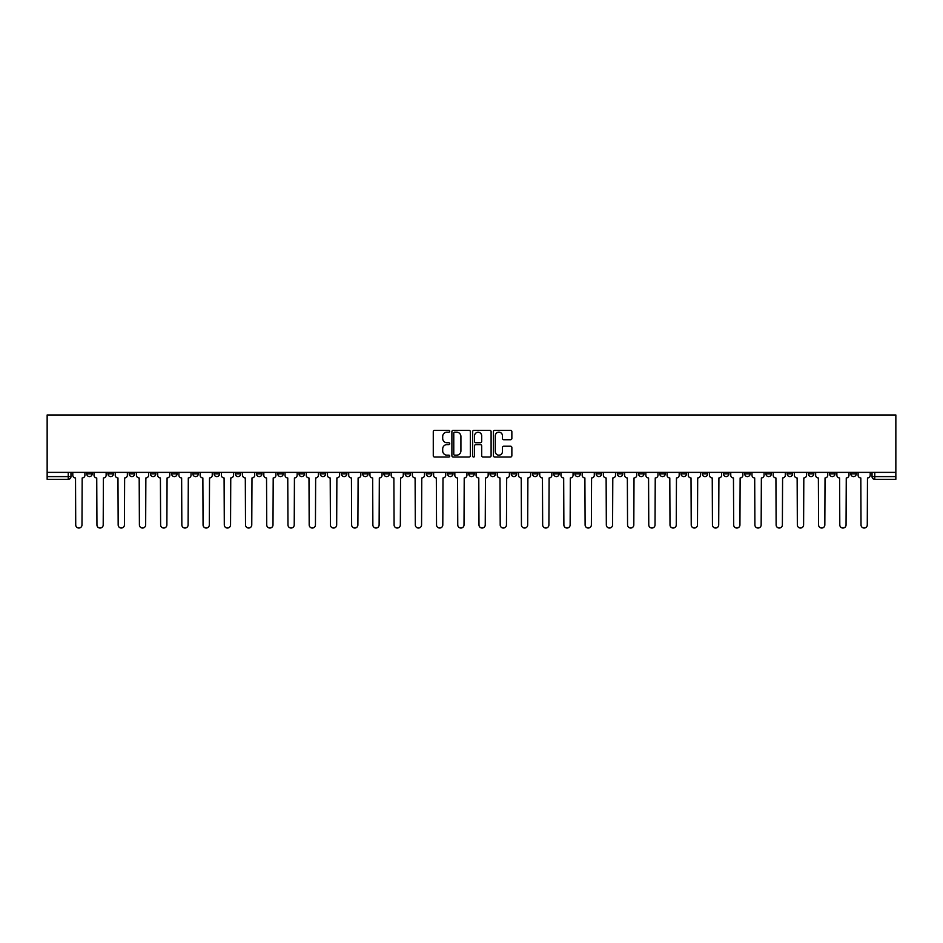 <?xml version="1.0" encoding="UTF-8"?>
<svg xmlns="http://www.w3.org/2000/svg" width="943" height="943" viewBox="0 0 943 943"><rect width="100%" height="100%" fill="white"/><g stroke="black" fill="none" stroke-linecap="round" stroke-linejoin="round"><path stroke-width="1.41" d="M449.728 431.257A0.931 0.931 0 0 0 448.797 430.326L434.605 430.326A1.332 1.332 0 0 0 433.273 431.658L433.273 455.693A1.332 1.332 0 0 0 434.605 457.037L448.797 457.037A0.931 0.931 0 0 0 449.728 456.094A0.931 0.931 0 0 0 448.797 455.163L446.958 455.163A4.279 4.279 0 0 1 442.691 450.884L442.691 448.88A4.279 4.279 0 0 1 446.958 444.613L448.797 444.613A0.931 0.931 0 0 0 449.728 443.681A0.931 0.931 0 0 0 448.797 442.738L446.958 442.738A4.279 4.279 0 0 1 442.691 438.471L442.691 436.468A4.279 4.279 0 0 1 446.958 432.189L448.797 432.189A0.931 0.931 0 0 0 449.728 431.257M787.146 472.384L787.146 473.881L792.58 473.881A2.723 2.723 0 0 1 789.869 476.604A2.723 2.723 0 0 1 787.146 473.881L787.146 472.384M659.794 472.384L659.794 473.881L665.239 473.881A2.723 2.723 0 0 1 662.516 476.604A2.723 2.723 0 0 1 659.794 473.881L659.794 472.384M638.576 472.384L638.576 473.881L644.01 473.881A2.723 2.723 0 0 1 641.299 476.604A2.723 2.723 0 0 1 638.576 473.881L638.576 472.384M511.224 472.384L511.224 473.881L516.67 473.881A2.723 2.723 0 0 1 513.947 476.604A2.723 2.723 0 0 1 511.224 473.881L511.224 472.384M490.006 472.384L490.006 473.881L495.44 473.881A2.723 2.723 0 0 1 492.729 476.604A2.723 2.723 0 0 1 490.006 473.881L490.006 472.384M468.777 472.384L468.777 473.881L474.223 473.881A2.723 2.723 0 0 1 471.5 476.604A2.723 2.723 0 0 1 468.777 473.881L468.777 472.384M426.33 472.384L426.33 473.881L431.776 473.881A2.723 2.723 0 0 1 429.053 476.604A2.723 2.723 0 0 1 426.33 473.881L426.33 472.384M383.884 473.881L383.884 472.384L383.884 473.881A2.723 2.723 0 0 0 386.606 476.604A2.723 2.723 0 0 1 383.884 473.881L389.329 473.881A2.723 2.723 0 0 1 386.606 476.604A2.723 2.723 0 0 0 389.329 473.881L389.329 472.384L389.329 473.881M362.654 473.881L362.654 472.384L362.654 473.881A2.723 2.723 0 0 0 365.377 476.604A2.723 2.723 0 0 1 362.654 473.881L368.1 473.881A2.723 2.723 0 0 1 365.377 476.604M341.437 473.881L341.437 472.384L341.437 473.881A2.723 2.723 0 0 0 344.16 476.604A2.723 2.723 0 0 1 341.437 473.881L346.871 473.881A2.723 2.723 0 0 1 344.16 476.604A2.723 2.723 0 0 0 346.871 473.881L346.871 472.384L346.871 473.881M320.207 472.384L320.207 473.881L325.653 473.881A2.723 2.723 0 0 1 322.93 476.604A2.723 2.723 0 0 1 320.207 473.881L320.207 472.384M298.99 472.384L298.99 473.881L304.424 473.881A2.723 2.723 0 0 1 301.701 476.604A2.723 2.723 0 0 1 298.99 473.881L298.99 472.384M277.761 472.384L277.761 473.881L283.206 473.881A2.723 2.723 0 0 1 280.484 476.604A2.723 2.723 0 0 1 277.761 473.881L277.761 472.384M256.531 473.881L256.531 472.384L256.531 473.881A2.723 2.723 0 0 0 259.254 476.604A2.723 2.723 0 0 1 256.531 473.881L261.977 473.881A2.723 2.723 0 0 1 259.254 476.604M214.085 473.881L214.085 472.384L214.085 473.881A2.723 2.723 0 0 0 216.807 476.604A2.723 2.723 0 0 1 214.085 473.881L219.53 473.881A2.723 2.723 0 0 1 216.807 476.604A2.723 2.723 0 0 0 219.53 473.881L219.53 472.384L219.53 473.881M192.867 473.881L192.867 472.384L192.867 473.881A2.723 2.723 0 0 0 195.578 476.604A2.723 2.723 0 0 1 192.867 473.881L198.301 473.881A2.723 2.723 0 0 1 195.578 476.604A2.723 2.723 0 0 0 198.301 473.881L198.301 472.384L198.301 473.881M171.638 473.881L171.638 472.384L171.638 473.881A2.723 2.723 0 0 0 174.361 476.604A2.723 2.723 0 0 1 171.638 473.881L177.084 473.881A2.723 2.723 0 0 1 174.361 476.604A2.723 2.723 0 0 0 177.084 473.881L177.084 472.384L177.084 473.881M150.42 473.881L150.42 472.384L150.42 473.881A2.723 2.723 0 0 0 153.131 476.604A2.723 2.723 0 0 1 150.42 473.881L155.854 473.881A2.723 2.723 0 0 1 153.131 476.604M129.191 473.881L129.191 472.384L129.191 473.881A2.723 2.723 0 0 0 131.914 476.604A2.723 2.723 0 0 1 129.191 473.881L134.637 473.881A2.723 2.723 0 0 1 131.914 476.604A2.723 2.723 0 0 0 134.637 473.881L134.637 472.384L134.637 473.881M107.962 473.881L107.962 472.384L107.962 473.881A2.723 2.723 0 0 0 110.685 476.604A2.723 2.723 0 0 1 107.962 473.881L113.408 473.881A2.723 2.723 0 0 1 110.685 476.604A2.723 2.723 0 0 0 113.408 473.881L113.408 472.384L113.408 473.881M510.528 439.733A1.332 1.332 0 0 0 511.86 438.401L511.86 431.658A1.332 1.332 0 0 0 510.528 430.326L494.769 430.326A1.332 1.332 0 0 0 493.437 431.658L493.437 455.693A1.332 1.332 0 0 0 494.769 457.037L510.528 457.037A1.332 1.332 0 0 0 511.86 455.693L511.86 447.548A1.332 1.332 0 0 0 510.528 446.216L503.786 446.216A1.332 1.332 0 0 0 502.454 447.548L502.454 451.591A3.572 3.572 0 0 1 498.882 455.163A3.572 3.572 0 0 1 495.299 451.591L495.299 435.76A3.572 3.572 0 0 1 498.882 432.189A3.572 3.572 0 0 1 502.454 435.76L502.454 438.401A1.332 1.332 0 0 0 503.786 439.733L510.528 439.733M895.85 472.384L47.15 472.384L47.15 414.967L895.85 414.967L895.85 479.327L874.762 479.327A2.723 2.723 0 0 1 872.039 476.604L895.85 476.604M470.333 431.658A1.332 1.332 0 0 0 469.001 430.326L453.241 430.326A1.332 1.332 0 0 0 451.897 431.658L451.897 455.693A1.332 1.332 0 0 0 453.241 457.037L469.001 457.037A1.332 1.332 0 0 0 470.333 455.693L470.333 431.658M473.999 430.326L489.759 430.326A1.332 1.332 0 0 1 491.103 431.658L491.103 455.693A1.332 1.332 0 0 1 489.759 457.037L483.016 457.037A1.332 1.332 0 0 1 481.684 455.693L481.684 445.945A1.332 1.332 0 0 0 480.352 444.613L475.873 444.613A1.332 1.332 0 0 0 474.541 445.945L474.541 456.094A0.931 0.931 0 0 1 473.598 457.037A0.931 0.931 0 0 1 472.667 456.094L472.667 431.658A1.332 1.332 0 0 1 473.999 430.326M872.039 472.384L872.039 476.604M70.961 472.384L70.961 476.604L70.961 472.384M68.238 472.384L68.238 479.327L47.15 479.327L47.15 476.604L70.961 476.604A2.723 2.723 0 0 1 68.238 479.327A2.723 2.723 0 0 0 70.961 476.604M47.15 472.384L47.15 476.604M856.256 472.384L856.256 473.881A2.723 2.723 0 0 1 853.533 476.604A2.723 2.723 0 0 1 850.822 473.881L856.256 473.881A2.723 2.723 0 0 1 853.533 476.604M850.822 472.384L850.822 473.881M835.038 472.384L835.038 473.881A2.723 2.723 0 0 1 832.315 476.604A2.723 2.723 0 0 1 829.592 473.881A2.723 2.723 0 0 0 832.315 476.604M829.592 472.384L829.592 473.881L835.038 473.881M813.809 472.384L813.809 473.881A2.723 2.723 0 0 1 811.086 476.604A2.723 2.723 0 0 1 808.363 473.881L813.809 473.881M808.363 472.384L808.363 473.881M792.58 472.384L792.58 473.881A2.723 2.723 0 0 1 789.869 476.604M771.362 472.384L771.362 473.881A2.723 2.723 0 0 1 768.639 476.604A2.723 2.723 0 0 1 765.916 473.881L771.362 473.881M765.916 472.384L765.916 473.881M750.133 472.384L750.133 473.881A2.723 2.723 0 0 1 747.422 476.604A2.723 2.723 0 0 1 744.699 473.881L750.133 473.881M744.699 472.384L744.699 473.881M728.915 472.384L728.915 473.881A2.723 2.723 0 0 1 726.193 476.604A2.723 2.723 0 0 1 723.47 473.881A2.723 2.723 0 0 0 726.193 476.604M723.47 472.384L723.47 473.881L728.915 473.881M707.686 472.384L707.686 473.881A2.723 2.723 0 0 1 704.963 476.604A2.723 2.723 0 0 1 702.252 473.881L707.686 473.881M702.252 472.384L702.252 473.881M686.469 472.384L686.469 473.881A2.723 2.723 0 0 1 683.746 476.604A2.723 2.723 0 0 1 681.023 473.881L686.469 473.881M681.023 472.384L681.023 473.881M665.239 472.384L665.239 473.881M644.01 472.384L644.01 473.881L644.01 472.384M622.793 472.384L622.793 473.881A2.723 2.723 0 0 1 620.07 476.604A2.723 2.723 0 0 1 617.347 473.881L622.793 473.881M617.347 472.384L617.347 473.881M601.563 472.384L601.563 473.881A2.723 2.723 0 0 1 598.84 476.604A2.723 2.723 0 0 1 596.129 473.881L601.563 473.881M596.129 472.384L596.129 473.881M580.346 472.384L580.346 473.881A2.723 2.723 0 0 1 577.623 476.604A2.723 2.723 0 0 1 574.9 473.881L580.346 473.881M574.9 472.384L574.9 473.881M559.116 472.384L559.116 473.881A2.723 2.723 0 0 1 556.394 476.604A2.723 2.723 0 0 1 553.671 473.881L559.116 473.881M553.671 472.384L553.671 473.881M537.899 472.384L537.899 473.881A2.723 2.723 0 0 1 535.176 476.604A2.723 2.723 0 0 1 532.453 473.881L537.899 473.881M532.453 472.384L532.453 473.881M516.67 472.384L516.67 473.881A2.723 2.723 0 0 1 513.947 476.604M495.44 472.384L495.44 473.881M474.223 473.881L474.223 472.384L474.223 473.881A2.723 2.723 0 0 1 471.5 476.604M452.994 472.384L452.994 473.881A2.723 2.723 0 0 1 450.271 476.604A2.723 2.723 0 0 1 447.56 473.881A2.723 2.723 0 0 0 450.271 476.604A2.723 2.723 0 0 0 452.994 473.881L447.56 473.881L447.56 472.384M431.776 473.881L431.776 472.384L431.776 473.881A2.723 2.723 0 0 1 429.053 476.604M410.547 472.384L410.547 473.881A2.723 2.723 0 0 1 407.824 476.604A2.723 2.723 0 0 1 405.101 473.881A2.723 2.723 0 0 0 407.824 476.604M405.101 472.384L405.101 473.881L410.547 473.881M368.1 472.384L368.1 473.881L368.1 472.384M325.653 473.881L325.653 472.384L325.653 473.881A2.723 2.723 0 0 1 322.93 476.604M304.424 473.881L304.424 472.384L304.424 473.881A2.723 2.723 0 0 1 301.701 476.604M283.206 473.881L283.206 472.384L283.206 473.881A2.723 2.723 0 0 1 280.484 476.604M261.977 472.384L261.977 473.881L261.977 472.384M240.748 473.881L240.748 472.384L240.748 473.881A2.723 2.723 0 0 1 238.037 476.604A2.723 2.723 0 0 1 235.314 473.881L240.748 473.881A2.723 2.723 0 0 1 238.037 476.604M235.314 472.384L235.314 473.881M155.854 472.384L155.854 473.881L155.854 472.384M92.178 472.384L92.178 473.881A2.723 2.723 0 0 1 89.467 476.604A2.723 2.723 0 0 1 86.744 473.881A2.723 2.723 0 0 0 89.467 476.604A2.723 2.723 0 0 0 92.178 473.881L92.178 472.384M86.744 472.384L86.744 473.881L92.178 473.881M454.703 432.189A0.931 0.931 0 0 0 453.772 433.132L453.772 454.231A0.931 0.931 0 0 0 454.703 455.163L456.648 455.163A4.279 4.279 0 0 0 460.915 450.884L460.915 436.468A4.279 4.279 0 0 0 456.648 432.189L454.703 432.189M481.684 435.831A3.572 3.572 0 0 0 478.113 432.259A3.572 3.572 0 0 0 474.541 435.831L474.541 441.407A1.332 1.332 0 0 0 475.873 442.738L480.352 442.738A1.332 1.332 0 0 0 481.684 441.407L481.684 435.831M72.8 475.237L72.8 472.384L72.8 475.237A2.723 2.723 0 0 0 75.523 477.96L75.723 524.897A3.124 3.124 0 0 0 78.847 528.033A3.124 3.124 0 0 0 81.982 524.897L82.182 477.96A2.723 2.723 0 0 0 84.905 475.237L84.905 472.384L84.905 475.237M75.523 477.96L75.723 524.897M81.982 524.897L82.182 477.96M94.017 475.237L94.017 472.384L94.017 475.237A2.723 2.723 0 0 0 96.74 477.96L96.94 524.897A3.124 3.124 0 0 0 100.076 528.033A3.124 3.124 0 0 0 103.2 524.897L103.412 477.96A2.723 2.723 0 0 0 106.135 475.237L106.135 472.384L106.135 475.237M115.246 475.237L115.246 472.384L115.246 475.237A2.723 2.723 0 0 0 117.969 477.96L118.17 524.897A3.124 3.124 0 0 0 121.293 528.033A3.124 3.124 0 0 0 124.429 524.897L124.629 477.96A2.723 2.723 0 0 0 127.352 475.237L127.352 472.384L127.352 475.237M96.74 477.96L96.94 524.897M103.2 524.897L103.412 477.96M117.969 477.96L118.17 524.897M124.429 524.897L124.629 477.96M136.464 475.237L136.464 472.384L136.464 475.237A2.723 2.723 0 0 0 139.187 477.96L139.399 524.897A3.124 3.124 0 0 0 142.523 528.033A3.124 3.124 0 0 0 145.658 524.897L145.859 477.96A2.723 2.723 0 0 0 148.581 475.237L148.581 472.384L148.581 475.237M157.693 475.237L157.693 472.384L157.693 475.237A2.723 2.723 0 0 0 160.416 477.96L160.616 524.897A3.124 3.124 0 0 0 163.752 528.033A3.124 3.124 0 0 0 166.876 524.897L167.076 477.96A2.723 2.723 0 0 0 169.799 475.237L169.799 472.384L169.799 475.237M178.922 475.237L178.922 472.384L178.922 475.237A2.723 2.723 0 0 0 181.634 477.96L181.846 524.897A3.124 3.124 0 0 0 184.969 528.033A3.124 3.124 0 0 0 188.105 524.897L188.305 477.96A2.723 2.723 0 0 0 191.028 475.237L191.028 472.384L191.028 475.237M139.187 477.96L139.399 524.897M145.658 524.897L145.859 477.96M160.416 477.96L160.616 524.897M166.876 524.897L167.076 477.96M181.634 477.96L181.846 524.897M188.105 524.897L188.305 477.96M200.14 475.237L200.14 472.384L200.14 475.237A2.723 2.723 0 0 0 202.863 477.96L203.063 524.897A3.124 3.124 0 0 0 206.199 528.033A3.124 3.124 0 0 0 209.322 524.897L209.535 477.96A2.723 2.723 0 0 0 212.246 475.237L212.246 472.384L212.246 475.237M202.863 477.96L203.063 524.897M209.322 524.897L209.535 477.96M221.369 475.237L221.369 472.384L221.369 475.237A2.723 2.723 0 0 0 224.092 477.96L224.293 524.897A3.124 3.124 0 0 0 227.416 528.033A3.124 3.124 0 0 0 230.552 524.897L230.752 477.96A2.723 2.723 0 0 0 233.475 475.237L233.475 472.384L233.475 475.237M224.092 477.96L224.293 524.897M230.552 524.897L230.752 477.96M242.587 475.237L242.587 472.384L242.587 475.237A2.723 2.723 0 0 0 245.31 477.96L245.51 524.897A3.124 3.124 0 0 0 248.646 528.033A3.124 3.124 0 0 0 251.769 524.897L251.981 477.96A2.723 2.723 0 0 0 254.704 475.237L254.704 472.384L254.704 475.237M245.31 477.96L245.51 524.897M251.769 524.897L251.981 477.96M263.816 475.237L263.816 472.384L263.816 475.237A2.723 2.723 0 0 0 266.539 477.96L266.739 524.897A3.124 3.124 0 0 0 269.875 528.033A3.124 3.124 0 0 0 272.998 524.897L273.199 477.96A2.723 2.723 0 0 0 275.922 475.237L275.922 472.384L275.922 475.237M266.539 477.96L266.739 524.897M272.998 524.897L273.199 477.96M285.034 475.237L285.034 472.384L285.034 475.237A2.723 2.723 0 0 0 287.756 477.96L287.969 524.897A3.124 3.124 0 0 0 291.092 528.033A3.124 3.124 0 0 0 294.228 524.897L294.428 477.96A2.723 2.723 0 0 0 297.151 475.237L297.151 472.384L297.151 475.237M306.263 475.237L306.263 472.384L306.263 475.237A2.723 2.723 0 0 0 308.986 477.96L309.186 524.897A3.124 3.124 0 0 0 312.322 528.033A3.124 3.124 0 0 0 315.445 524.897L315.646 477.96A2.723 2.723 0 0 0 318.369 475.237L318.369 472.384L318.369 475.237M327.492 475.237L327.492 472.384L327.492 475.237A2.723 2.723 0 0 0 330.203 477.96L330.415 524.897A3.124 3.124 0 0 0 333.539 528.033A3.124 3.124 0 0 0 336.675 524.897L336.875 477.96A2.723 2.723 0 0 0 339.598 475.237L339.598 472.384L339.598 475.237M348.71 475.237L348.71 472.384L348.71 475.237A2.723 2.723 0 0 0 351.433 477.96L351.633 524.897A3.124 3.124 0 0 0 354.768 528.033A3.124 3.124 0 0 0 357.892 524.897L358.104 477.96A2.723 2.723 0 0 0 360.815 475.237L360.815 472.384L360.815 475.237M369.939 475.237L369.939 472.384L369.939 475.237A2.723 2.723 0 0 0 372.662 477.96L372.862 524.897A3.124 3.124 0 0 0 375.986 528.033A3.124 3.124 0 0 0 379.121 524.897L379.322 477.96A2.723 2.723 0 0 0 382.045 475.237L382.045 472.384L382.045 475.237M391.156 475.237L391.156 472.384L391.156 475.237A2.723 2.723 0 0 0 393.879 477.96L394.091 524.897A3.124 3.124 0 0 0 397.215 528.033A3.124 3.124 0 0 0 400.339 524.897L400.551 477.96A2.723 2.723 0 0 0 403.274 475.237L403.274 472.384L403.274 475.237M287.756 477.96L287.969 524.897M294.228 524.897L294.428 477.96M308.986 477.96L309.186 524.897M315.445 524.897L315.646 477.96M330.203 477.96L330.415 524.897M336.675 524.897L336.875 477.96M351.433 477.96L351.633 524.897M357.892 524.897L358.104 477.96M372.662 477.96L372.862 524.897M379.121 524.897L379.322 477.96M393.879 477.96L394.091 524.897M400.339 524.897L400.551 477.96M412.386 475.237L412.386 472.384L412.386 475.237A2.723 2.723 0 0 0 415.109 477.96L415.309 524.897A3.124 3.124 0 0 0 418.444 528.033A3.124 3.124 0 0 0 421.568 524.897L421.769 477.96A2.723 2.723 0 0 0 424.491 475.237L424.491 472.384L424.491 475.237M415.109 477.96L415.309 524.897M421.568 524.897L421.769 477.96M433.615 475.237L433.615 472.384L433.615 475.237A2.723 2.723 0 0 0 436.326 477.96L436.538 524.897A3.124 3.124 0 0 0 439.662 528.033A3.124 3.124 0 0 0 442.797 524.897L442.998 477.96A2.723 2.723 0 0 0 445.721 475.237L445.721 472.384L445.721 475.237M436.326 477.96L436.538 524.897M442.797 524.897L442.998 477.96M454.832 475.237L454.832 472.384L454.832 475.237A2.723 2.723 0 0 0 457.555 477.96L457.756 524.897A3.124 3.124 0 0 0 460.891 528.033A3.124 3.124 0 0 0 464.015 524.897L464.215 477.96A2.723 2.723 0 0 0 466.938 475.237L466.938 472.384L466.938 475.237M457.555 477.96L457.756 524.897M464.015 524.897L464.215 477.96M476.062 475.237L476.062 472.384L476.062 475.237A2.723 2.723 0 0 0 478.785 477.96L478.985 524.897A3.124 3.124 0 0 0 482.109 528.033A3.124 3.124 0 0 0 485.244 524.897L485.445 477.96A2.723 2.723 0 0 0 488.168 475.237L488.168 472.384L488.168 475.237M478.785 477.96L478.985 524.897M485.244 524.897L485.445 477.96M497.279 475.237L497.279 472.384L497.279 475.237A2.723 2.723 0 0 0 500.002 477.96L500.203 524.897A3.124 3.124 0 0 0 503.338 528.033A3.124 3.124 0 0 0 506.462 524.897L506.674 477.96A2.723 2.723 0 0 0 509.385 475.237L509.385 472.384L509.385 475.237M500.002 477.96L500.203 524.897M506.462 524.897L506.674 477.96M518.509 475.237L518.509 472.384L518.509 475.237A2.723 2.723 0 0 0 521.231 477.96L521.432 524.897A3.124 3.124 0 0 0 524.556 528.033A3.124 3.124 0 0 0 527.691 524.897L527.891 477.96A2.723 2.723 0 0 0 530.614 475.237L530.614 472.384L530.614 475.237M521.231 477.96L521.432 524.897M527.691 524.897L527.891 477.96M539.726 475.237L539.726 472.384L539.726 475.237A2.723 2.723 0 0 0 542.449 477.96L542.661 524.897A3.124 3.124 0 0 0 545.785 528.033A3.124 3.124 0 0 0 548.909 524.897L549.121 477.96A2.723 2.723 0 0 0 551.844 475.237L551.844 472.384L551.844 475.237M542.449 477.96L542.661 524.897M548.909 524.897L549.121 477.96M560.955 475.237L560.955 472.384L560.955 475.237A2.723 2.723 0 0 0 563.678 477.96L563.879 524.897A3.124 3.124 0 0 0 567.014 528.033A3.124 3.124 0 0 0 570.138 524.897L570.338 477.96A2.723 2.723 0 0 0 573.061 475.237L573.061 472.384L573.061 475.237M563.678 477.96L563.879 524.897M570.138 524.897L570.338 477.96M582.185 475.237L582.185 472.384L582.185 475.237A2.723 2.723 0 0 0 584.896 477.96L585.108 524.897A3.124 3.124 0 0 0 588.232 528.033A3.124 3.124 0 0 0 591.367 524.897L591.567 477.96A2.723 2.723 0 0 0 594.29 475.237L594.29 472.384L594.29 475.237M584.896 477.96L585.108 524.897M591.367 524.897L591.567 477.96M603.402 475.237L603.402 472.384L603.402 475.237A2.723 2.723 0 0 0 606.125 477.96L606.325 524.897A3.124 3.124 0 0 0 609.461 528.033A3.124 3.124 0 0 0 612.585 524.897L612.797 477.96A2.723 2.723 0 0 0 615.508 475.237L615.508 472.384L615.508 475.237M606.125 477.96L606.325 524.897M612.585 524.897L612.797 477.96M624.631 475.237L624.631 472.384L624.631 475.237A2.723 2.723 0 0 0 627.354 477.96L627.555 524.897A3.124 3.124 0 0 0 630.678 528.033A3.124 3.124 0 0 0 633.814 524.897L634.014 477.96A2.723 2.723 0 0 0 636.737 475.237L636.737 472.384L636.737 475.237M627.354 477.96L627.555 524.897M633.814 524.897L634.014 477.96M645.849 475.237L645.849 472.384L645.849 475.237A2.723 2.723 0 0 0 648.572 477.96L648.772 524.897A3.124 3.124 0 0 0 651.908 528.033A3.124 3.124 0 0 0 655.031 524.897L655.244 477.96A2.723 2.723 0 0 0 657.966 475.237L657.966 472.384L657.966 475.237M648.572 477.96L648.772 524.897M655.031 524.897L655.244 477.96M667.078 475.237L667.078 472.384L667.078 475.237A2.723 2.723 0 0 0 669.801 477.96L670.001 524.897A3.124 3.124 0 0 0 673.125 528.033A3.124 3.124 0 0 0 676.261 524.897L676.461 477.96A2.723 2.723 0 0 0 679.184 475.237L679.184 472.384L679.184 475.237M669.801 477.96L670.001 524.897M676.261 524.897L676.461 477.96M688.296 475.237L688.296 472.384L688.296 475.237A2.723 2.723 0 0 0 691.019 477.96L691.231 524.897A3.124 3.124 0 0 0 694.354 528.033A3.124 3.124 0 0 0 697.49 524.897L697.69 477.96A2.723 2.723 0 0 0 700.413 475.237L700.413 472.384L700.413 475.237M691.019 477.96L691.231 524.897M697.49 524.897L697.69 477.96M709.525 475.237L709.525 472.384L709.525 475.237A2.723 2.723 0 0 0 712.248 477.96L712.448 524.897A3.124 3.124 0 0 0 715.584 528.033A3.124 3.124 0 0 0 718.707 524.897L718.908 477.96A2.723 2.723 0 0 0 721.631 475.237L721.631 472.384L721.631 475.237M712.248 477.96L712.448 524.897M718.707 524.897L718.908 477.96M730.754 475.237L730.754 472.384L730.754 475.237A2.723 2.723 0 0 0 733.465 477.96L733.678 524.897A3.124 3.124 0 0 0 736.801 528.033A3.124 3.124 0 0 0 739.937 524.897L740.137 477.96A2.723 2.723 0 0 0 742.86 475.237L742.86 472.384L742.86 475.237M733.465 477.96L733.678 524.897M739.937 524.897L740.137 477.96M751.972 475.237L751.972 472.384L751.972 475.237A2.723 2.723 0 0 0 754.695 477.96L754.895 524.897A3.124 3.124 0 0 0 758.031 528.033A3.124 3.124 0 0 0 761.154 524.897L761.366 477.96A2.723 2.723 0 0 0 764.078 475.237L764.078 472.384L764.078 475.237M754.695 477.96L754.895 524.897M761.154 524.897L761.366 477.96M773.201 475.237L773.201 472.384L773.201 475.237A2.723 2.723 0 0 0 775.924 477.96L776.124 524.897A3.124 3.124 0 0 0 779.248 528.033A3.124 3.124 0 0 0 782.384 524.897L782.584 477.96A2.723 2.723 0 0 0 785.307 475.237L785.307 472.384L785.307 475.237M775.924 477.96L776.124 524.897M782.384 524.897L782.584 477.96M794.419 475.237L794.419 472.384L794.419 475.237A2.723 2.723 0 0 0 797.141 477.96L797.342 524.897A3.124 3.124 0 0 0 800.477 528.033A3.124 3.124 0 0 0 803.601 524.897L803.813 477.96A2.723 2.723 0 0 0 806.536 475.237L806.536 472.384L806.536 475.237M797.141 477.96L797.342 524.897M803.601 524.897L803.813 477.96M815.648 475.237L815.648 472.384L815.648 475.237A2.723 2.723 0 0 0 818.371 477.96L818.571 524.897A3.124 3.124 0 0 0 821.707 528.033A3.124 3.124 0 0 0 824.83 524.897L825.031 477.96A2.723 2.723 0 0 0 827.754 475.237L827.754 472.384L827.754 475.237M818.371 477.96L818.571 524.897M824.83 524.897L825.031 477.96M836.865 475.237L836.865 472.384L836.865 475.237A2.723 2.723 0 0 0 839.588 477.96L839.8 524.897A3.124 3.124 0 0 0 842.924 528.033A3.124 3.124 0 0 0 846.06 524.897L846.26 477.96A2.723 2.723 0 0 0 848.983 475.237L848.983 472.384L848.983 475.237M839.588 477.96L839.8 524.897M846.06 524.897L846.26 477.96M858.095 475.237L858.095 472.384L858.095 475.237A2.723 2.723 0 0 0 860.818 477.96L861.018 524.897A3.124 3.124 0 0 0 864.153 528.033A3.124 3.124 0 0 0 867.277 524.897L867.477 477.96A2.723 2.723 0 0 0 870.2 475.237L870.2 472.384L870.2 475.237M860.818 477.96L861.018 524.897M867.277 524.897L867.477 477.96M874.762 472.384L874.762 479.327"/></g></svg>
